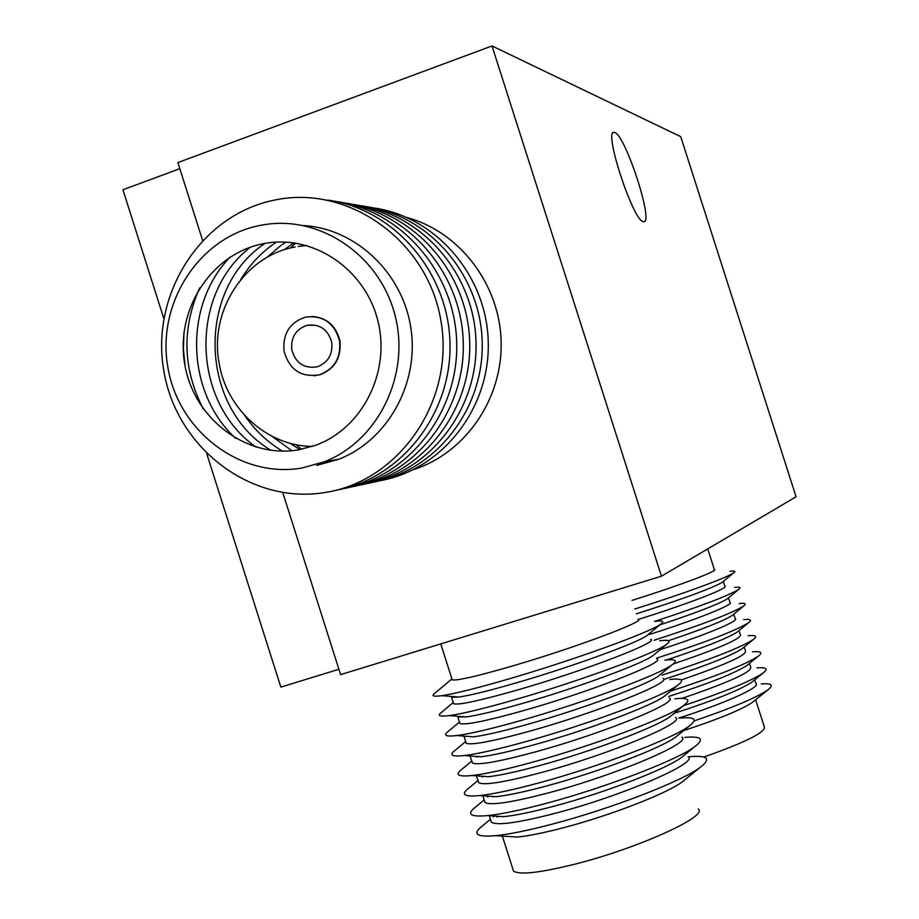 <?xml version="1.0" encoding="UTF-8"?>
<svg xmlns="http://www.w3.org/2000/svg" width="919" height="919" viewBox="0 0 919 919"><rect width="100%" height="100%" fill="white"/><g stroke="black" fill="none" stroke-linecap="round" stroke-linejoin="round"><path stroke-width="1.38" d="M413.665 469.529L414.021 469.414C465.462 452.757 502.659 398.961 501.142 341.719C499.844 284.488 459.81 231.944 407.151 217.585M643.311 221.605C633.34 221.605 603.289 130.176 613.984 132.347L614.8 132.508C625.586 135.438 654.098 223.248 643.759 221.663L643.311 221.605M661.439 576.202L492.01 45.95L680.738 136.678L796.072 496.788L661.439 576.202L340.616 674.626L282.765 492.607M202.559 240.25L177.872 162.583L492.01 45.95M295.677 243.11L292.598 245.867M291.771 246.637L290.301 248.05M295.952 444.635L301.581 449.276M316.814 465.37L338.801 459.247C387.692 440.212 419.328 383.568 410.919 328.359C402.844 273.104 356.009 228.624 303.626 225.569M301.892 468.035L324.281 461.809C377.766 441.097 410.138 376.055 395.377 316.756C381.167 257.32 322.822 216.091 266.246 224.374L260.33 225.362C198.963 236.987 156.391 303.511 167.89 367.393C178.481 431.436 240.537 478.673 301.892 468.035M325.315 492.458C399.616 481.051 454.997 400.569 440.948 320.961C428.013 241.157 349.163 184.512 275.275 199.94C201.169 214.196 150.061 294.356 163.881 371.127C176.632 448.093 251.197 505.048 325.315 492.458M335.86 490.286C400.925 478.673 451.976 413.952 449.977 343.074C448.529 272.185 393.964 208.912 327.796 200.089M343.717 488.586C408.128 477.064 458.673 413.022 456.697 342.913C455.273 272.805 401.304 210.221 335.791 201.456M351.414 486.921C415.193 475.491 465.209 412.126 463.268 342.776C461.878 273.414 408.484 211.496 343.626 202.8M358.95 485.289C422.108 473.94 471.619 411.23 469.712 342.626C468.345 274.011 415.514 212.748 351.299 204.11M366.336 483.693C428.874 472.423 477.903 410.368 476.019 342.488C474.686 274.597 422.395 213.978 358.812 205.397M373.562 482.119C435.514 470.942 484.049 409.518 482.199 342.35C480.89 275.172 429.139 215.172 366.164 206.649M380.65 480.591C442.005 469.494 490.08 408.691 488.253 342.213C486.967 275.734 435.744 216.356 373.378 207.878M263.466 243.684C211.336 253.426 174.989 309.956 184.765 364.338C193.771 418.857 246.671 458.96 298.767 449.805L316.01 445.152C362.35 428.174 390.69 372.287 377.985 321.34C365.785 270.255 315.194 235.115 266.636 243.121L263.466 243.684M293.954 242.857L289.899 245.58M288.842 246.326L284.339 249.75M289.933 443.211L299.881 449.609M285.855 242.099L281.926 244.741M280.869 245.499L266.694 257.584M271.944 436.249L291.874 450.712M276.389 242.111L273.805 243.88M272.725 244.649C259.767 254.069 249.095 265.74 240.686 279.663M244.764 415.526C254.862 430.253 267.429 442.119 282.478 451.126M264.419 243.776C195.529 290.163 199.687 408.162 271.013 450.344M250.324 247.222C188.51 294.965 192.06 402.947 256.286 447.231M230.278 256.964C183.099 305.188 185.983 392.964 235.781 438.478M199.641 287.957C181.56 328.899 182.824 369.289 203.398 409.127M184.03 331.748L183.398 349.048L185.11 366.267M331.77 342.546C328.117 329.473 319.892 323.718 307.095 325.292C295.838 329.163 290.726 337.33 291.771 349.771C295.608 363.212 304.097 368.887 317.25 366.807C327.991 362.683 332.827 354.596 331.77 342.546M284.04 351.173C289.416 369.932 301.283 377.801 319.628 374.768C334.413 368.978 341.064 357.755 339.582 341.133C334.562 323.063 323.212 315.056 305.545 317.112C289.761 322.42 282.592 333.781 284.04 351.173M313.873 375.802L320.019 374.745C334.792 368.956 341.431 357.744 339.961 341.121C336.251 325.935 327.003 317.698 312.196 316.423M295.114 246.981C244.764 255.631 209.084 310.875 219.113 362.982C226.407 409.277 267.544 446.358 312.449 446.404M306.751 245.511L298.17 246.453M685.172 779.496L682.174 781.931C666.872 793.545 610.113 815.59 563.324 827.766C544.037 832.821 528.701 835.911 517.317 837.06L495.628 835.67C476.134 837.301 471.872 833.924 482.854 825.561L490.413 819.311M698.164 808.938C709.457 815.785 638.257 848.26 574.915 864.147C539.706 872.901 519.224 875.175 513.48 870.982L512.802 868.88M689.526 756.67C707.883 755.2 711.455 758.749 700.244 767.331C681.852 781.334 610.894 808.812 552.56 824.056C528.54 830.374 509.563 834.245 495.628 835.67M496.926 817.083L498.385 816.325M688.055 756.682C699.623 762.368 623.346 795.509 556.041 813.085C518.718 822.758 497.156 825.802 491.355 822.241L490.746 820.357M493.273 816.922L494.284 816.049M684.425 755.039L681.519 757.394C666.252 769.088 604.587 792.844 553.858 806.25C532.469 811.948 515.731 815.417 503.669 816.669L487.667 815.601C470.034 817.152 466.105 814.223 475.893 806.802L484.233 799.886M684.735 737.394C701.381 735.981 704.724 739.06 694.764 746.653C677.418 759.944 605.253 787.698 545.989 803.413C521.016 810.076 501.567 814.131 487.667 815.601M492.929 796.945L493.779 796.532M681.806 737.107C693.179 742.196 616.729 774.763 549.505 792.592C512.228 802.402 490.746 805.699 485.06 802.494L484.508 800.736M487.587 797.037L488.713 796.176L487.667 797.049M678.532 734.763L675.89 736.923C661.531 747.963 598.843 771.949 547.333 785.756C525.128 791.741 508.023 795.383 496.007 796.681L479.787 795.555C463.911 797.037 460.316 794.521 468.989 787.985L478.052 780.449M485.06 802.494L482.808 795.762M679.865 718.107C694.89 716.74 698.015 719.382 689.216 726.044C672.961 738.577 599.59 766.572 539.407 782.77C513.491 789.777 493.618 794.039 479.787 795.555M675.557 717.544C686.734 722.024 610.113 754.017 542.98 772.098C505.749 782.046 484.347 785.596 478.776 782.735L478.259 781.116M482.073 777.118L483.176 776.337M672.605 714.545L670.204 716.51C656.798 726.872 593.088 751.041 540.797 765.263C517.799 771.546 500.338 775.372 488.426 776.716L472.01 775.533C457.788 776.946 454.491 774.809 462.119 769.111L471.849 761.001M478.776 782.735L476.352 775.843M674.937 698.796C688.423 697.475 691.318 699.727 683.61 705.528C668.481 717.245 593.927 745.447 532.836 762.127C505.978 769.49 485.703 773.959 472.01 775.533M669.308 697.981C680.301 701.852 603.496 733.282 536.455 751.604C499.27 761.702 477.949 765.504 472.492 762.988L472.01 761.506M476.777 757.118L477.708 756.521M666.643 694.385L664.483 696.165C652.042 705.815 587.333 730.134 534.272 744.769C510.47 751.363 492.687 755.361 480.924 756.762L464.325 755.533C451.654 756.888 448.644 755.108 455.307 750.18L465.657 741.53M472.492 762.988L469.954 755.946M669.928 679.474C681.978 678.211 684.655 680.071 677.958 685.069C663.977 695.959 588.263 724.321 526.254 741.495C498.477 749.215 477.834 753.89 464.325 755.533M663.058 678.429C673.857 681.68 596.879 712.535 529.918 731.122C492.791 741.357 471.55 745.401 466.197 743.241L465.772 741.897M660.635 674.293L658.705 675.89C647.275 684.793 581.566 709.227 527.747 724.287C503.152 731.191 485.071 735.372 473.492 736.831L463.613 736.085M664.862 660.141C675.557 658.912 678.015 660.439 672.237 664.701C659.451 674.695 582.589 703.196 519.683 720.864C490.987 728.939 470 733.844 456.72 735.556C445.497 736.854 442.774 735.395 448.529 731.191L459.454 722.035M656.821 658.866C667.412 661.519 590.262 691.812 523.393 710.64C486.312 721.024 465.163 725.309 459.914 723.506L459.534 722.288M654.604 654.248L652.881 655.672C642.484 663.794 575.799 688.32 521.222 703.805C495.846 711.03 477.489 715.396 466.14 716.935L457.823 716.923L457.317 716.246M659.727 640.773C669.147 639.601 671.398 640.807 666.482 644.403C654.902 653.478 576.914 682.059 513.112 700.232C483.509 708.687 462.2 713.81 449.207 715.602C439.339 716.843 436.87 715.683 441.809 712.133L453.239 702.53M650.572 639.314C660.979 641.37 583.657 671.077 516.869 690.158C479.844 700.692 458.765 705.229 453.63 703.77L453.297 702.679M648.527 634.271L647.022 635.511C637.683 642.829 570.033 667.412 514.697 683.334C488.552 690.87 469.942 695.442 458.857 697.05L451.539 697.188L451.091 696.43M654.523 621.393C662.76 620.279 664.816 621.198 660.669 624.173C650.342 632.283 571.227 660.922 506.541 679.612C476.031 688.434 454.445 693.788 441.763 695.683C433.171 696.855 430.954 695.97 435.124 693.018L451.907 678.923M638.016 619.257C647.573 620.578 574.49 647.975 511.676 666.218C476.777 676.315 456.95 680.853 452.205 679.853L451.918 678.98M755.648 699.761L764.332 726.906C765.63 732.271 745.447 742.322 703.782 757.061M707.745 548.884L714.362 569.55C719.485 570.423 678.314 585.943 631.985 600.383M730.008 571.308C734.786 570.665 735.993 571.193 733.626 572.87C727.389 577.603 682.576 594.076 634.753 609.021M723.092 581.624L722.254 582.324C711.386 588.551 682.737 599.062 636.293 613.858M723.287 581.463L724.792 586.196C730.329 587.505 687.286 604.174 638.291 619.417M734.591 587.436C740.059 586.77 741.392 587.448 738.577 589.481C728.342 595.742 700.37 606.368 654.661 621.382M728.181 598.097L727.228 598.889C718.934 604.059 696.441 612.755 659.727 624.943M728.514 597.821L729.985 602.427C735.246 604.059 696.177 619.739 649.067 634.581M739.14 603.542C745.343 602.864 746.791 603.726 743.505 606.126C731.834 613.318 702.001 624.702 654.029 640.29M733.259 614.593L732.179 615.489C724 620.75 702.736 629.159 668.377 640.727M733.753 614.191L735.177 618.648C740.163 620.566 705.057 635.224 660.187 649.618M743.643 619.647C750.628 618.946 752.213 620.003 748.399 622.818C735.774 630.698 705.172 642.484 656.591 658.165M738.302 631.135L737.107 632.123C727.48 638.303 703.977 647.573 666.574 659.957M738.991 630.572L740.369 634.88C741.059 638.808 718.669 648.515 673.19 663.989M748.112 635.73C755.923 635.018 757.647 636.281 753.27 639.544C740.186 647.849 709.778 659.716 662.013 675.143M743.333 647.7L742.012 648.78C730.835 655.936 705.16 666.034 664.988 679.061M744.229 646.965L745.55 651.111C746.538 655.213 725.068 664.839 681.14 680.003M752.546 651.812C761.231 651.077 763.092 652.582 758.106 656.315C745.183 664.701 716.016 676.304 670.629 691.099M748.353 664.299L746.894 665.482C735.074 673.122 709.043 683.437 668.814 696.43M749.479 663.38L750.743 667.343C751.501 672.111 728.537 682.472 681.852 698.429M756.934 667.883C766.549 667.125 768.548 668.883 762.919 673.133C750.869 681.163 724.356 692.03 683.38 705.712M753.339 680.933L751.753 682.231C739.588 690.18 713.73 700.542 674.201 713.305M754.729 679.807L755.935 683.575C761.529 686.826 724.907 703.426 678.854 718.026M761.288 683.943C771.891 683.173 774.028 685.183 767.71 689.985C756.188 697.808 731.65 708.124 694.121 720.933M754.039 701.071L752.408 702.392C741.277 709.813 718.359 719.209 683.667 730.582M338.916 669.262L280.846 687.113L206.798 453.883M163.789 318.456L122.928 189.773L179.814 168.694M613.283 132.6L613.984 132.347M338.801 459.247L324.281 461.809M316.285 325.326L307.095 325.292M502.371 836.106L513.48 870.982M494.365 816.049L493.308 816.922M489.276 815.716L491.355 822.241M464.106 736.659L466.197 743.241M473.492 736.831L456.72 735.556M457.823 716.923L459.914 723.506M466.14 716.935L449.207 715.602M451.539 697.188L453.63 703.77M458.857 697.05L441.763 695.683M440.764 643.909L452.205 679.853M647.022 635.511L660.669 624.173M652.881 655.672L666.482 644.403M658.705 675.89L672.237 664.701M664.483 696.165L677.958 685.069M670.204 716.51L683.61 705.528M675.89 736.923L689.216 726.044M681.519 757.394L694.764 746.653M682.174 781.931L700.244 767.331M722.254 582.324L733.626 572.87M727.228 598.889L738.577 589.481M732.179 615.489L743.505 606.126M737.107 632.123L748.399 622.818M742.012 648.78L753.27 639.544M746.894 665.482L758.106 656.315M751.753 682.231L762.919 673.133M752.408 702.392L767.71 689.985"/></g></svg>
